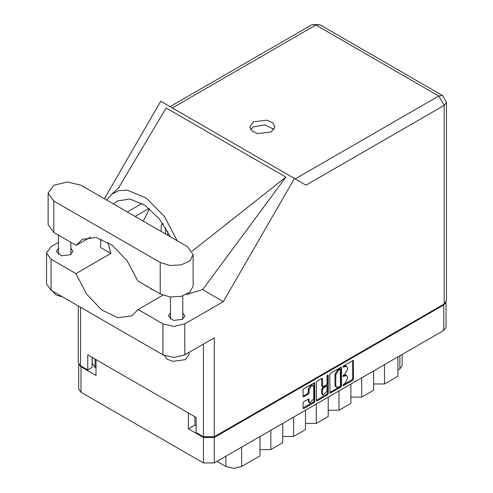 <?xml version="1.0" encoding="UTF-8"?>
<svg xmlns="http://www.w3.org/2000/svg" width="493" height="493" viewBox="0 0 493 493"><rect width="100%" height="100%" fill="white"/><g stroke="black" fill="none" stroke-linecap="round" stroke-linejoin="round"><path stroke-width="0.74" d="M313.049 385.588L312.174 385.082L310.553 385.243L308.254 389.217L309.129 389.723L311.422 385.748L313.049 385.588L313.721 387.073L313.721 398.812L309.801 402.947L309.129 401.462L308.877 398.954L303.941 401.512L303.084 402.997L303.084 408.001L303.331 408.555L303.941 408.5L314.066 402.652L314.922 401.166L314.67 382.778L303.941 388.687L303.084 390.173L303.084 396.212L303.331 396.766L303.941 396.711L308.273 394.209L309.129 392.724L309.129 389.723M327.66 374.988L328.264 375.333L327.66 374.988L327.062 376.03L327.062 383.56L326.2 385.045L322.724 386.765L322.471 378.975L322.219 378.421L321.615 378.482L322.471 378.975M329.762 374.766L330.014 393.155L340.743 387.245L341.6 385.76L341.6 367.932L341.353 367.377L340.743 367.433L330.618 373.281L329.762 374.766M446.017 302.326L446.017 327.297L443.774 330.427L214.252 462.933L203.412 462.933L80.963 392.237L78.72 389.113L78.72 364.142M194.938 416.714L194.938 425.04L188.381 428.824L203.412 437.501L214.252 437.501L443.774 304.994L445.955 302.425M344.773 383.536L343.596 384.213L343.171 385.643L343.596 385.6L352.711 380.337L353.567 378.852L353.321 360.463L343.596 365.788L343.171 367.217L346.715 366.305L347.522 368.08L347.522 369.565L344.773 374.323L343.596 375L343.171 376.43L346.715 375.518L347.522 377.293L347.522 378.778L344.773 383.536M327.401 394.948L317.282 400.797L316.672 400.858L316.42 400.279L326.532 394.443L327.401 394.948L328.264 393.463L328.264 375.333M317.282 400.797L316.42 400.298L316.42 382.469L317.282 380.984L321.615 378.482M78.781 364.241L80.963 366.804L95.999 375.487L95.999 359.588M188.381 428.824L188.381 412.931M194.938 425.04L196.159 425.749M94.995 359.009L94.995 367.334L95.999 367.92M94.995 367.334L92.277 363.551L92.277 357.443M402.14 354.461L402.14 365.695L399.897 368.826L397.888 369.984M384.466 364.66L384.466 383.992L397.888 376.245L397.888 356.92M373.632 370.921L373.632 390.246L361.745 397.111L350.905 397.111M384.466 383.992L373.632 383.992M361.745 377.78L361.745 397.111M350.905 384.041L350.905 403.366L339.018 410.231L328.184 410.231M339.018 390.9L339.018 410.231M328.184 397.161L328.184 416.486L316.296 423.351L316.296 404.02M305.457 410.281L305.457 429.606L293.569 436.471L293.569 417.14M305.457 423.351L316.296 423.351M282.736 423.401L282.736 442.726L270.848 449.591L270.848 430.26M282.736 436.471L293.569 436.471M260.008 436.521L260.008 455.846L241.607 466.47L233.744 468.35L225.88 466.47L225.88 456.222M260.008 449.591L270.848 449.591M217.006 461.349L225.88 466.47M346.715 375.518L345.846 375.013L343.904 375.204L344.773 375.709M343.06 375.691L343.904 375.204M346.715 366.305L345.846 365.8L343.904 365.991L344.773 366.496M343.06 366.478L343.904 365.991M343.06 384.904L351.836 379.832L352.698 378.347L352.698 360.537L353.567 361.024M329.762 392.582L339.868 386.746L340.731 385.255L340.731 367.445M339.8 386.407L340.398 385.366L340.225 369.325L338.555 370.083L335.813 374.84L335.813 385.538L336.614 387.319L338.555 387.122L339.8 386.407M340.225 369.325L338.925 368.863L339.8 369.368M336.614 387.319L335.739 386.814L334.938 385.033L334.938 374.335L337.68 369.584L338.925 368.863M321.596 378.488L321.596 385.705L322.724 386.765M327.389 375.222L327.389 392.958L328.264 393.463M322.471 393.71L323.143 395.195L327.062 391.06L327.062 386.925L326.81 386.37L326.2 386.432L323.328 388.09L322.471 389.575L322.471 393.71L321.596 393.204L322.268 394.696L323.143 395.195M326.81 386.37L325.935 385.865L325.331 385.927L326.2 386.432M321.596 393.204L321.596 389.069L322.453 387.584L325.331 385.927M326.532 394.443L327.389 392.958M309.801 402.947L308.926 402.442L308.254 400.957L308.254 399.022M303.084 396.193L307.398 393.704L308.254 392.218L308.254 389.217M303.941 408.5L303.084 407.982L313.191 402.146L314.047 400.661L314.047 382.851M81.049 185.245L67.418 181.985L53.78 185.245L48.135 193.114L53.78 200.99L160.237 262.449L170.11 265.499L181.251 264.864L189.904 260.766L193.157 254.579L187.506 246.703L81.049 185.245M188.985 352.427L188.985 354.572L185.368 359.613L172.723 361.338L167.139 359.144L164.391 355.582M62.71 296.977L55.925 294.974L52.461 291.055M170.449 312.889L168.409 316.013L173.481 320.401L182.441 319.372L184.844 316.013L182.804 312.889M58.482 248.244L56.442 251.375L61.52 255.762L70.474 254.733L72.884 251.375L70.844 248.244M271.236 132.007L274.915 126.886L272.802 122.862L267.169 120.193L253.494 121.765L249.822 126.886L251.935 130.91L257.568 133.578L271.236 132.007M250.61 129.406L253.494 126.812L265.043 124.852L274.126 129.406M48.135 193.114L48.135 224.605L53.78 232.474L76.15 245.391L82.288 239.364L96.055 237.521L112.17 245.231L127.176 260.846L137.867 281.022L160.237 293.939L170.11 296.983L181.251 296.355L189.904 292.25L193.157 286.069L193.157 254.579M444.205 303.984L444.205 105.366L446.455 102.236L446.455 300.853L444.205 303.984L214.252 436.749L214.252 337.841L184.801 354.849L173.875 357.462L162.949 354.849L51.075 290.254L46.545 283.95L46.545 252.964L51.075 259.275L51.075 290.254M46.545 252.964L51.075 246.654L58.482 242.377M101.028 238.951L100.43 247.4L110.882 253.433L75.922 273.621L51.075 259.275M162.949 354.849L162.949 323.864L138.095 309.518L162.875 295.208M162.949 323.864L173.875 326.477L184.801 323.864L223.304 301.63L202.592 289.668L186.527 294.469M118.332 188.344L166.147 107.955L285.891 177.086L192.196 251.103M202.592 289.668L285.891 177.086M223.304 301.63L294.426 178.448L160.7 101.238L104.411 198.734M92.154 357.37L92.154 367.464L87.779 369.984L80.525 365.8L78.282 362.669L78.282 305.968M214.252 436.749L203.412 436.749L196.159 432.558L196.159 417.417L87.779 354.849L87.779 369.984M294.426 178.448L305.937 185.091M75.922 273.621L86.546 294.013L101.607 309.863L117.845 317.738L131.73 315.914L138.095 309.518M149.428 208.724L143.278 221.166M145.25 285.287L155.122 290.987M177.147 240.726L164.483 216.489L146.359 198.131L127.169 190.107L118.653 190.699L111.572 194.365L106.796 200.109M110.882 253.433L107.912 242.346M113.507 203.985L117.248 201.039L129.942 199.012L144.868 205.298L159.251 218.744L170.43 236.85M90.576 237.059L76.15 245.391M165.611 234.064L165.605 227.76M163.22 224.069L161.883 224.025L161.242 225.437L161.242 231.544M167.712 235.278L167.712 231.402M151.191 289.465L151.191 288.713M146.822 286.193L146.822 286.673M153.292 290.377L153.292 289.927M443.774 330.427L443.774 304.994M214.252 437.501L214.252 462.933M80.963 366.804L80.963 392.237M203.412 462.933L203.412 437.501M399.897 368.826L399.897 355.755M241.607 447.145L241.607 466.47M342.999 376.042L343.596 376.387M342.999 366.829L343.596 367.174M352.698 378.347L353.567 378.852M351.836 379.832L352.711 380.337M342.999 385.255L343.596 385.6M340.743 367.433L341.6 367.932M340.731 385.255L341.6 385.76M339.868 386.746L340.743 387.245M329.762 392.601L330.618 393.094M337.68 369.584L338.555 370.083M334.938 374.335L335.813 374.84M334.938 385.033L335.813 385.538M321.596 385.705L322.471 386.21M322.453 387.584L323.328 388.09M321.596 389.069L322.471 389.575M308.273 399.01L309.129 399.509M308.254 400.957L309.129 401.462M308.254 392.218L309.129 392.724M307.398 393.704L308.273 394.209M303.084 396.212L303.941 396.711M314.066 382.839L314.922 383.332M314.047 400.661L314.922 401.166M313.191 402.146L314.066 402.652M295.19 178.885L438.788 95.981L315.902 25.032L172.297 107.936M203.412 436.749L203.412 344.096M80.525 307.262L80.525 365.8M184.801 323.864L184.801 354.849M446.455 102.236L442.622 95.599L438.788 95.981L444.205 105.366L306.024 185.146M141.972 203.492L127.311 211.953M149.083 208.44L135.156 216.482M312.069 24.65L315.902 25.032L319.735 24.65L312.069 24.65L170.054 106.642M160.237 293.939L160.237 262.449M53.78 232.474L53.78 200.99M58.482 235.192L58.482 254.505M170.449 297.02L170.449 319.144M119.22 187.426L111.572 194.365M442.622 95.599L319.735 24.65M182.804 295.929L182.804 319.144M70.844 242.328L70.844 254.505M161.883 224.025L162.813 223.483"/></g></svg>
